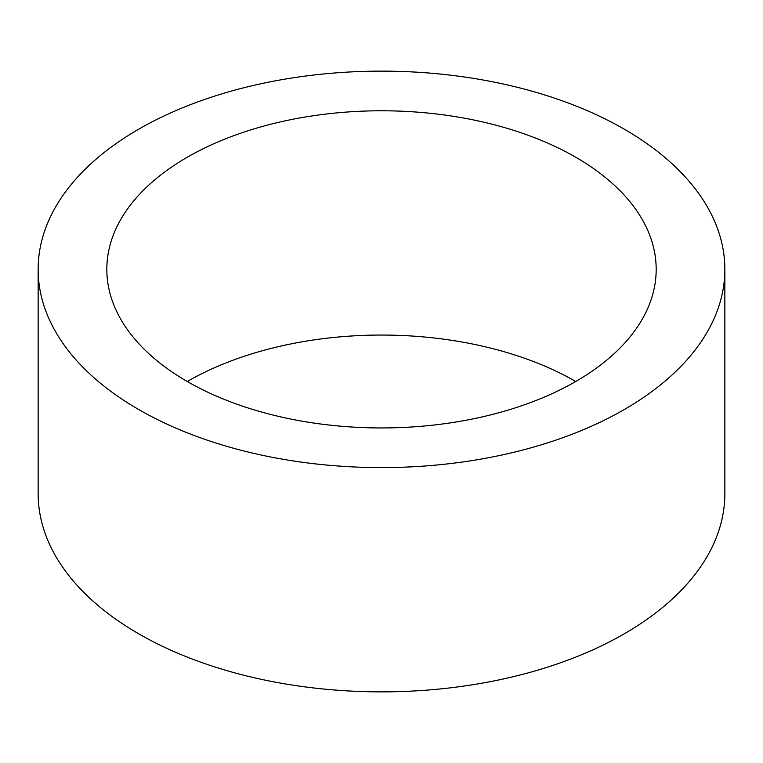 <?xml version="1.0" encoding="UTF-8"?>
<svg xmlns="http://www.w3.org/2000/svg" width="763" height="763" viewBox="0 0 763 763"><rect width="100%" height="100%" fill="white"/><g stroke="black" fill="none" stroke-linecap="round" stroke-linejoin="round"><path stroke-width="1.14" d="M575.731 381.5A274.68 158.59 0 0 0 656.18 269.358A274.68 158.59 0 0 0 486.613 122.853A274.68 158.59 0 0 0 187.269 157.226A274.68 158.59 0 0 0 106.82 269.358A274.68 158.59 0 0 0 276.387 415.873A274.68 158.59 0 0 0 575.731 381.5A274.68 158.59 0 0 0 187.278 381.5M38.15 269.358L38.15 493.642A343.35 198.227 0 0 0 250.102 676.781A343.35 198.227 0 0 0 624.287 633.805A343.35 198.227 0 0 0 724.85 493.642L724.85 269.358A343.35 198.227 0 0 0 512.898 86.219A343.35 198.227 0 0 0 138.713 129.195A343.35 198.227 0 0 0 38.15 269.358A343.35 198.227 0 0 0 250.102 452.507A343.35 198.227 0 0 0 624.287 409.531A343.35 198.227 0 0 0 724.85 269.358"/></g></svg>

